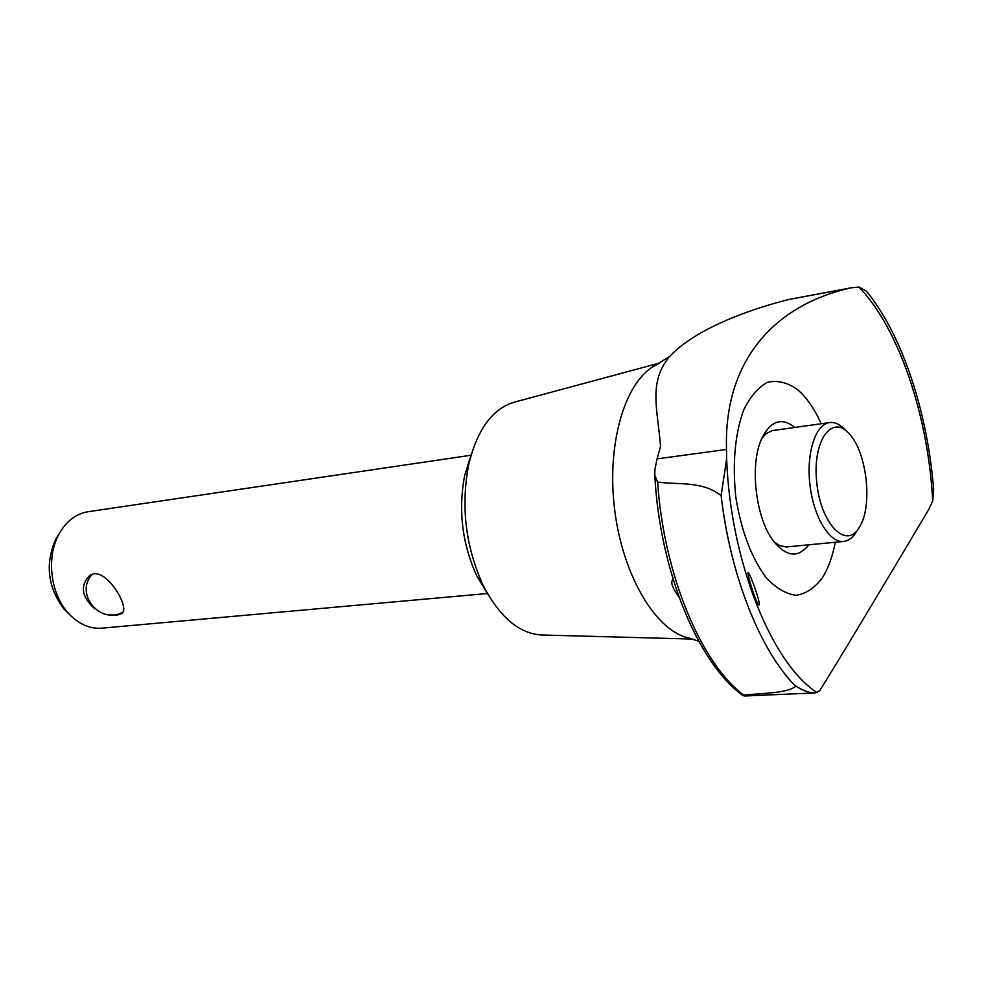 <?xml version="1.0" encoding="UTF-8"?>
<svg xmlns="http://www.w3.org/2000/svg" width="983" height="983" viewBox="0 0 983 983"><rect width="100%" height="100%" fill="white"/><g stroke="black" fill="none" stroke-linecap="round" stroke-linejoin="round"><path stroke-width="1.47" d="M933.641 489.215L932.72 500.839L928.763 509.44C879.134 592.933 838.315 661.031 819.699 690.668L815.325 692.929C809.771 693.089 803.197 690.766 795.591 685.962L795.788 686.331C786.24 693.679 761.297 693.015 743.762 695.214L743.013 695.62L744.881 695.976L815.325 692.929M657.627 482.075C678.073 484.938 702.071 480.699 721.129 495.592L726.634 458.901L726.523 449.452L657.037 458.877L654.936 469.469L654.801 475.219L657.627 482.075C663.808 574.662 701.223 663.55 743.762 695.214M690.594 638.483L685.95 637.303C653.634 627.719 622.03 572.757 614.486 508.334C606.757 443.935 624.635 383.112 653.806 366.229L669.595 356.546C648.129 382.326 657.627 409.088 660.551 446.429L657.037 458.877M932.72 500.839C928.185 416.079 899.212 328.727 858.921 287.036L851.88 287.712C775.722 304.14 723.648 359.667 726.523 449.452M853.035 287.466L788.378 299.569L779.765 301.892C741.17 312.385 693.396 330.902 669.595 356.546M94.958 608.919C81.933 597.357 79.918 586.482 88.912 576.284C103.94 562.595 131.12 608.244 121.904 613.503L116.805 615.235L109.789 614.854M855.984 532.54C852.482 537.947 848.366 540.92 843.647 541.449L786.314 546.978L779.777 545.614L774.162 542.002M761.862 438.258L766.47 433.442L772.515 430.591L829.554 422.555C834.948 421.916 840.268 424.496 845.515 430.296M843.647 541.449C829.591 543.157 813.666 517.144 809.98 485.16C806.085 453.188 815.485 424.177 829.554 422.555M859.007 527.896C845.81 549.976 820.289 523.263 816.64 481.412C812.413 439.573 832.822 412.946 850.16 434.83C866.49 453.212 872.4 502.989 860.813 524.689L859.007 527.896M653.806 366.229L658.045 364.005M673.134 579.479C670.185 581.444 672.065 587.256 678.761 596.902M542.149 635.006L541.092 634.969C518.606 633.335 499.204 616.611 482.886 584.787C465.524 546.278 460.781 506.282 468.658 464.787C477.074 430.038 492.028 409.235 513.519 402.379L514.539 402.108M835.28 542.26C832.527 556.734 828.178 568.666 822.218 578.029C814.612 588.067 805.9 593.83 796.095 595.293C785.945 594.015 775.943 588.117 766.076 577.599C751.43 557.73 741.366 531.053 735.874 497.595C732.286 463.743 734.866 434.633 743.578 410.255C750.213 396.579 758.2 387.265 767.526 382.289C777.27 380.077 787.088 382.375 796.967 389.17C806.22 396.911 814.305 408.424 821.223 423.722M817.119 692.659C771.827 663.709 730.406 561.576 726.634 458.901M756.308 592.184C752.339 580.56 749.673 574.06 748.309 572.671C745.913 570.656 756.615 605.577 759.048 605.024C759.773 604.422 758.864 600.146 756.308 592.184M858.921 287.036L866.269 290.98C902.222 334.576 927.485 411.988 933.629 489.215M808.837 544.815C798.208 558.258 786.412 557.005 773.437 541.055C755.755 518.336 749.501 465.573 761.383 439.352C770.267 420.822 781.436 416.841 794.915 427.408M68.957 613.871L64.128 609.177C47.663 587.416 44.886 564.021 55.81 539.016L59.398 533.314M487.47 593.511L101.888 628.162C89.576 629.034 78.394 624.058 68.368 613.22C50.428 593.879 46.066 557.091 58.98 534.088C66.205 521.211 75.9 513.753 88.077 511.725L471.078 455.227M487.887 594.224L476.657 575.657C462.084 543.402 458.103 509.894 464.738 475.121L471.312 454.441M795.788 686.331C760.756 651.594 730.443 576.566 721.129 495.592M851.88 287.712L787.506 299.754M92.095 574.441C74.18 593.904 100.635 625.557 123.244 611.856M685.95 637.303L698.704 641.137M541.092 634.969L692.597 639.073M513.519 402.379L659.851 362.96M743.013 695.62C697.832 663.206 659.605 570.275 654.801 475.256M64.128 609.177L68.368 613.22M55.81 539.016L58.98 534.088M476.657 575.657L482.886 584.787M464.738 475.121L468.658 464.787"/></g></svg>
